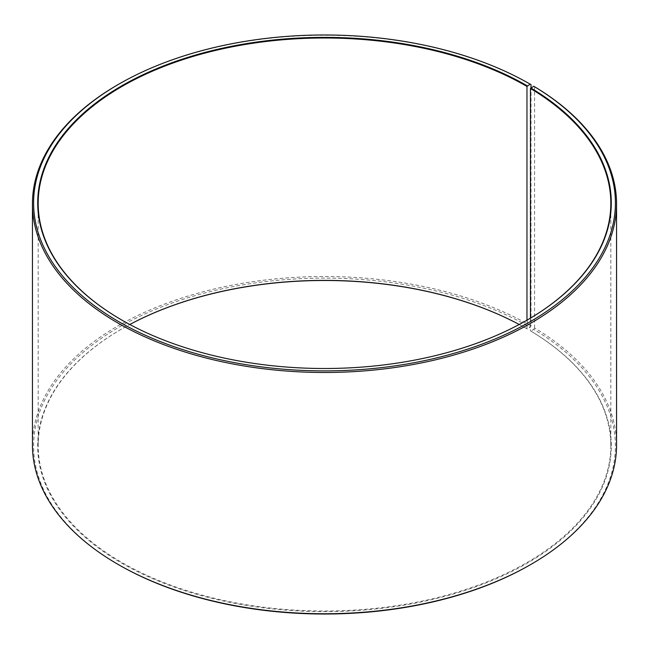 <?xml version="1.0" encoding="UTF-8"?>
<svg xmlns="http://www.w3.org/2000/svg" width="649" height="649" viewBox="0 0 649 649"><rect width="100%" height="100%" fill="white"/><g stroke="black" fill="none" stroke-linecap="round" stroke-linejoin="round"><path stroke-width="0.49" stroke-dasharray="3.25 2.43" d="M530.46 318.14L530.46 330.86A286.323 165.308 180 0 1 610.823 445.693A286.323 165.308 180 0 1 324.5 611.001A286.323 165.308 180 0 1 38.177 445.693A286.323 165.308 180 0 1 122.036 328.808A286.323 165.308 180 0 1 129.792 324.492A286.785 165.568 180 0 0 121.712 328.994A286.785 165.568 180 0 0 120.544 562.464A286.785 165.568 180 0 0 524.911 564.5A286.785 165.568 180 0 0 530.793 331.055L533.762 329.4A290.906 167.953 180 0 1 530.201 564.825M527.126 320.103A286.323 165.308 180 0 1 526.964 320.192A286.323 165.308 180 0 1 122.036 320.192A286.323 165.308 180 0 1 121.874 320.103M527.288 320.006L526.964 328.8L530.201 327.307L531.012 325.903L531.012 87.793M527.288 328.994A286.785 165.568 180 0 0 519.2 324.5A286.323 165.308 180 0 1 526.964 328.8M118.799 564.825A290.906 167.953 180 0 1 118.799 327.307A290.906 167.953 180 0 1 530.201 327.307M533.762 329.4L534.581 328.005A292.05 168.61 180 0 1 616.55 445.133M32.45 445.133A292.05 168.61 180 0 1 212.734 289.357A292.05 168.61 180 0 1 531.012 325.903M117.988 84.638A292.05 168.61 180 0 1 531.012 84.638M534.581 328.005L534.581 86.739M38.177 203.307L38.177 445.693M610.823 203.307L610.823 445.693"/><path stroke-width="0.97" d="M533.762 86.26A290.906 167.953 180 0 1 527.791 323.064A290.906 167.953 180 0 1 117.607 321.004A290.906 167.953 180 0 1 118.799 84.175L117.988 84.638A292.05 168.61 180 0 0 32.45 203.867A292.05 168.61 180 0 0 324.5 372.477A292.05 168.61 180 0 0 616.55 203.867A292.05 168.61 180 0 0 534.581 86.739L533.762 86.26L530.46 88.475L530.46 318.14M530.46 88.475A286.323 165.308 180 0 1 610.823 203.307A286.323 165.308 180 0 1 527.126 320.103M121.874 320.103A286.323 165.308 180 0 1 38.177 203.307A286.323 165.308 180 0 1 214.933 50.581A286.323 165.308 180 0 1 526.964 86.414L526.964 320.2M129.792 324.492A286.323 165.308 180 0 1 519.208 324.492A286.785 165.568 180 0 0 129.8 324.5M616.55 203.867L616.55 445.133A292.05 168.61 180 0 1 531.012 564.362L530.201 564.825A290.906 167.953 180 0 1 118.799 564.825L117.988 564.362A292.05 168.61 180 0 1 32.45 445.133L32.45 203.867M531.012 564.362A292.05 168.61 180 0 1 117.988 564.362M531.012 87.793L531.012 84.638L530.201 84.175L526.964 86.414M118.799 84.175A290.906 167.953 180 0 1 530.201 84.175M530.793 87.915A286.785 165.568 180 0 1 527.288 320.006A286.785 165.568 180 0 1 121.712 320.006A286.785 165.568 180 0 1 121.72 85.855A286.785 165.568 180 0 1 527.288 85.855"/></g></svg>
